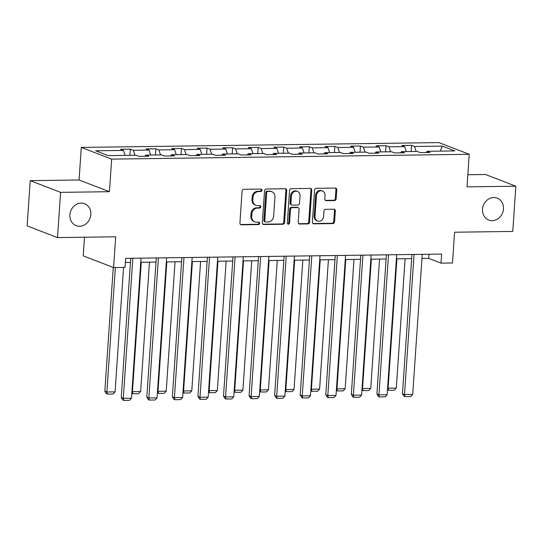 <?xml version="1.0" encoding="UTF-8"?>
<svg xmlns="http://www.w3.org/2000/svg" width="543" height="543" viewBox="0 0 543 543"><rect width="100%" height="100%" fill="white"/><g stroke="black" fill="none" stroke-linecap="round" stroke-linejoin="round"><path stroke-width="0.81" d="M261.957 190.301A1.262 1.106 111.1 0 0 260.911 189.073L243.821 189.31A1.805 1.581 111.1 0 0 242.09 191.102L239.911 223.071A1.805 1.581 111.1 0 0 241.397 224.822L258.488 224.592A1.262 1.106 111.1 0 0 258.658 222.107L256.452 222.141A5.769 5.063 111.1 0 1 254.762 221.836A5.769 5.063 111.1 0 1 251.687 216.528L251.871 213.861A5.769 5.063 111.1 0 1 257.402 208.112L259.615 208.078A1.262 1.106 111.1 0 0 259.785 205.593L257.572 205.621A5.769 5.063 111.1 0 1 255.889 205.322A5.769 5.063 111.1 0 1 252.814 200.007L252.997 197.347A5.769 5.063 111.1 0 1 258.529 191.591L260.742 191.564A1.262 1.106 111.1 0 0 261.957 190.301M255.889 205.322L255.067 205.003A5.769 5.063 111.1 0 1 251.993 199.695L252.176 197.028A5.769 5.063 111.1 0 1 257.708 191.279L259.921 191.245A1.262 1.106 111.1 0 0 260.83 189.079M240.488 224.51A1.805 1.581 111.1 0 0 240.576 224.51L257.674 224.279A1.262 1.106 111.1 0 0 258.577 222.107M254.762 221.836L253.941 221.524A5.769 5.063 111.1 0 1 250.866 216.209L251.049 213.542A5.769 5.063 111.1 0 1 256.588 207.793L258.794 207.765A1.262 1.106 111.1 0 0 259.703 205.593M482.517 209.245A11.756 10.324 111.1 0 0 488.775 220.071A11.756 10.324 111.1 0 0 503.49 208.96A11.756 10.324 111.1 0 0 497.232 198.134A11.756 10.324 111.1 0 0 482.517 209.245M69.864 214.824A11.756 10.324 111.1 0 0 76.122 225.65A11.756 10.324 111.1 0 0 90.844 214.539A11.756 10.324 111.1 0 0 84.579 203.713A11.756 10.324 111.1 0 0 69.864 214.824M334.413 200.591A1.805 1.581 111.1 0 0 336.144 198.792L336.755 189.826A1.805 1.581 111.1 0 0 335.269 188.068L316.291 188.326A1.805 1.581 111.1 0 0 314.56 190.125L312.381 222.094A1.805 1.581 111.1 0 0 313.868 223.845L332.845 223.587A1.805 1.581 111.1 0 0 334.576 221.788L335.316 210.956A1.805 1.581 111.1 0 0 333.83 209.204L325.705 209.313A1.805 1.581 111.1 0 0 323.974 211.112L323.608 216.481A4.826 4.235 111.1 0 1 317.574 221.042A4.826 4.235 111.1 0 1 315.001 216.603L316.44 195.555A4.826 4.235 111.1 0 1 322.474 191A4.826 4.235 111.1 0 1 325.047 195.439L324.802 198.948A1.805 1.581 111.1 0 0 326.295 200.7L334.413 200.591L333.599 200.272A1.805 1.581 111.1 0 0 335.323 198.48L335.941 189.507A1.805 1.581 111.1 0 0 335.364 188.075M60.592 192.358L109.428 191.693L79.068 179.991L30.232 180.656L60.592 192.358L57.504 237.59L115.686 236.802L113.589 267.556L125.06 267.4L125.677 258.359L441.635 254.083L441.018 263.131L452.489 262.975L454.586 232.221L512.768 231.433L515.85 186.201L485.496 174.5L467.842 174.737M109.428 191.693L111.648 159.126L469.233 154.293L467.014 186.86L515.85 186.201M286.731 190.498A1.805 1.581 111.1 0 0 285.245 188.747L266.26 189.005A1.805 1.581 111.1 0 0 264.529 190.803L262.35 222.766A1.805 1.581 111.1 0 0 263.837 224.524L282.822 224.266A1.805 1.581 111.1 0 0 284.552 222.467L286.731 190.498L285.91 190.186A1.805 1.581 111.1 0 0 285.333 188.747M291.272 188.665L310.257 188.407A1.805 1.581 111.1 0 1 311.743 190.165L309.564 222.128A1.805 1.581 111.1 0 1 307.833 223.926L299.709 224.035A1.805 1.581 111.1 0 1 298.222 222.284L299.105 209.32A1.805 1.581 111.1 0 0 297.618 207.562L292.229 207.636A1.805 1.581 111.1 0 0 290.505 209.435L289.582 222.935A1.262 1.106 111.1 0 1 287.328 222.963L289.548 190.464A1.805 1.581 111.1 0 1 291.272 188.665M57.504 237.59L27.15 225.888L30.232 180.656M111.648 159.126L81.287 147.424L438.88 142.592L469.233 154.293M411.139 151.511L411.56 145.334L401.725 145.47L404.718 146.624L388.985 146.834L385.992 145.68L376.156 145.809L379.157 146.97L363.423 147.18L360.43 146.026L350.595 146.155L353.588 147.309L337.855 147.526L334.861 146.372L325.026 146.501L328.026 147.655L312.293 147.872L309.3 146.719L299.464 146.848L302.458 148.001L286.724 148.219L283.731 147.065L273.896 147.194L276.896 148.348L261.163 148.565L258.163 147.411L248.334 147.54L251.328 148.694L235.594 148.911L232.601 147.75L222.766 147.886L225.759 149.04L210.032 149.25L207.032 148.096L197.204 148.232L200.197 149.386L184.464 149.596L181.471 148.443L171.636 148.578L174.629 149.732L158.902 149.943L155.902 148.789L146.074 148.925L149.067 150.078L133.334 150.289L130.34 149.135L120.505 149.271L123.499 150.425L95.643 150.798L108.111 155.61L135.974 155.23L138.967 156.384L148.796 156.255L145.802 155.094L145.042 156.303M411.56 145.334L414.553 146.488L442.409 146.115L454.885 150.92L427.022 151.293L430.015 152.447L420.187 152.583L417.194 151.429L401.46 151.64L404.454 152.793L394.618 152.929L391.625 151.775L375.892 151.986L378.885 153.14L369.057 153.275L366.057 152.121L350.33 152.332L353.323 153.486L343.488 153.621L340.495 152.468L324.762 152.678L327.755 153.832L317.926 153.968L314.926 152.814L299.2 153.024L302.193 154.178L292.358 154.314L289.365 153.153L273.631 153.37L276.625 154.524L266.789 154.653L263.796 153.499L248.063 153.717L251.063 154.87L241.228 154.999L238.234 153.845L222.501 154.063L225.494 155.217L215.659 155.346L212.666 154.192L196.933 154.409L199.933 155.563L190.098 155.692L187.104 154.538L171.371 154.755L174.364 155.909L164.529 156.038L161.536 154.884L145.802 155.094M406.347 151.572L404.718 146.624M390.614 151.789L388.985 146.834M401.46 151.64L400.693 152.848M380.779 151.918L379.157 146.97M365.045 152.135L363.423 147.18M375.892 151.986L375.132 153.194M355.217 152.264L353.588 147.309M339.484 152.481L337.855 147.526M350.33 152.332L349.563 153.54M329.649 152.61L328.026 147.655M313.915 152.827L312.293 147.872M324.762 152.678L324.001 153.886M304.08 152.956L302.458 148.001M288.353 153.174L286.724 148.219M299.2 153.024L298.433 154.226M278.518 153.302L276.896 148.348M262.785 153.513L261.163 148.565M273.631 153.37L272.871 154.572M252.95 153.649L251.328 148.694M237.216 153.859L235.594 148.911M248.063 153.717L247.303 154.918M227.388 153.995L225.759 149.04M211.655 154.205L210.032 149.25M222.501 154.063L221.741 155.264M201.82 154.341L200.197 149.386M186.086 154.551L184.464 149.596M196.933 154.409L196.172 155.61M176.258 154.687L174.629 149.732M160.524 154.898L158.902 149.943M171.371 154.755L170.611 155.956M150.689 155.033L149.067 150.078M134.956 155.244L133.334 150.289M125.128 155.379L123.499 150.425M84.504 237.223L83.228 255.855L113.589 267.556M79.068 179.991L81.287 147.424M421.972 258.482L428.712 258.387L441.018 263.131M125.392 262.486L130.449 262.418M140.752 262.283L156.017 262.072M166.314 261.936L181.579 261.726M191.883 261.59L207.148 261.38M217.451 261.244L232.709 261.04M243.013 260.898L258.278 260.694M268.581 260.552L283.846 260.348M294.143 260.206L309.408 260.002M319.712 259.859L334.977 259.656M345.273 259.513L360.538 259.31M370.842 259.167L386.107 258.963M396.404 258.821L411.669 258.617M440.217 151.117L442.409 146.115M416.176 151.443L414.553 146.488M427.022 151.293L426.262 152.502M428.997 254.253L428.712 258.387M129.92 155.312L130.34 149.135M155.481 154.965L155.902 148.789M181.05 154.619L181.471 148.443M206.611 154.273L207.032 148.096M232.18 153.927L232.601 147.75M257.742 153.581L258.163 147.411M283.31 153.241L283.731 147.065M308.879 152.895L309.3 146.719M334.44 152.549L334.861 146.372M360.009 152.203L360.43 146.026M385.571 151.857L385.992 145.68M262.927 224.205A1.805 1.581 111.1 0 0 263.022 224.205L282 223.947A1.805 1.581 111.1 0 0 283.731 222.155L285.91 190.186M267.862 191.469A1.262 1.106 111.1 0 0 266.654 192.724L264.74 220.784A1.262 1.106 111.1 0 0 265.778 222.012L268.113 221.978A5.769 5.063 111.1 0 0 273.645 216.229L274.955 197.048A5.769 5.063 111.1 0 0 271.88 191.733A5.769 5.063 111.1 0 0 270.197 191.435L267.041 191.15A1.262 1.106 111.1 0 0 265.832 192.405L266.654 192.724M265.412 221.944L264.59 221.632A1.262 1.106 111.1 0 1 263.918 220.465L265.832 192.405M271.88 191.733L271.059 191.414A5.769 5.063 111.1 0 0 269.376 191.116L270.197 191.435M267.041 191.15L269.376 191.116M298.799 223.716A1.805 1.581 111.1 0 0 298.894 223.723L307.012 223.614A1.805 1.581 111.1 0 0 308.743 221.815L310.922 189.846A1.805 1.581 111.1 0 0 310.345 188.407M298.148 207.657L297.326 207.345A1.805 1.581 111.1 0 0 296.797 207.25L291.408 207.324A1.805 1.581 111.1 0 0 289.684 209.116L288.761 222.616L289.582 222.935M287.627 223.872A1.262 1.106 111.1 0 0 288.761 222.616M300.028 195.867A4.826 4.235 111.1 0 0 297.455 191.421A4.826 4.235 111.1 0 0 291.421 195.982L290.912 203.394A1.805 1.581 111.1 0 0 292.399 205.152L297.788 205.078A1.805 1.581 111.1 0 0 299.519 203.279L300.028 195.867M297.455 191.421L296.634 191.109A4.826 4.235 111.1 0 0 290.6 195.663L291.421 195.982M291.876 205.057L291.055 204.738A1.805 1.581 111.1 0 1 290.091 203.082L290.6 195.663M325.379 200.381A1.805 1.581 111.1 0 0 325.474 200.387L333.599 200.272M322.474 191L321.653 190.681A4.826 4.235 111.1 0 0 315.619 195.242L316.44 195.555M317.574 221.042L316.752 220.723A4.826 4.235 111.1 0 1 314.187 216.284L315.619 195.242M312.958 223.526A1.805 1.581 111.1 0 0 313.046 223.533L332.031 223.275A1.805 1.581 111.1 0 0 333.755 221.476L334.495 210.643A1.805 1.581 111.1 0 0 333.918 209.204M113.27 267.434L104.833 391.198L106.883 391.985L115.367 267.536M123.56 267.421L115.075 391.876L113.073 394.008L107.338 394.082L106.516 393.77L104.833 391.198M107.338 394.082L106.883 391.985L115.075 391.876M141.031 258.149L131.487 398.202L123.295 398.311L121.238 397.524L122.922 400.096L123.743 400.408L123.295 398.311L132.838 258.258M130.734 258.292L121.238 397.524M131.487 398.202L129.478 400.334L123.743 400.408M131.949 391.449L132.451 391.639L141.268 262.276M149.461 262.16L140.644 391.53L138.635 393.661L132.899 393.736L131.834 393.051M132.899 393.736L132.451 391.639L140.644 391.53M157.511 391.103L158.013 391.293L166.83 261.93M175.029 261.814L166.206 391.184L164.203 393.315L158.468 393.39L157.402 392.704M158.468 393.39L158.013 391.293L166.206 391.184M166.599 257.803L157.049 397.856L148.857 397.965L146.807 397.177L148.49 399.75L149.311 400.062L148.857 397.965L158.407 257.911M156.296 257.945L146.807 397.177M157.049 397.856L155.047 399.987L149.311 400.062M192.161 257.457L182.618 397.51L174.425 397.619L172.369 396.831L174.059 399.404L174.873 399.716L174.425 397.619L183.968 257.565M181.864 257.599L172.369 396.831M182.618 397.51L180.609 399.641L174.873 399.716M183.079 390.756L183.582 390.946L192.398 261.583M200.591 261.468L191.774 390.838L189.772 392.969L184.029 393.044L182.971 392.358M184.029 393.044L183.582 390.946L191.774 390.838M208.641 390.41L209.143 390.6L217.967 261.237M226.159 261.129L217.336 390.492L215.333 392.623L209.598 392.704L208.532 392.012M209.598 392.704L209.143 390.6L217.336 390.492M234.209 390.064L234.712 390.254L243.529 260.891M251.721 260.783L242.904 390.145L240.902 392.277L235.167 392.358L234.101 391.666M235.167 392.358L234.712 390.254L242.904 390.145M217.729 257.111L208.179 397.164L199.987 397.272L197.937 396.485L199.62 399.057L200.442 399.37L199.987 397.272L209.537 257.226M207.426 257.253L197.937 396.485M208.179 397.164L206.177 399.295L200.442 399.37M243.298 256.764L233.748 396.818L225.555 396.926L223.499 396.139L225.189 398.711L226.003 399.024L225.555 396.926L235.099 256.88M232.995 256.907L223.499 396.139M233.748 396.818L231.746 398.949L226.003 399.024M268.86 256.418L259.31 396.471L251.117 396.58L249.067 395.793L250.751 398.365L251.572 398.684L251.117 396.58L260.667 256.534M258.556 256.561L249.067 395.793M259.31 396.471L257.307 398.603L251.572 398.684M259.771 389.718L260.273 389.915L269.097 260.545M277.29 260.436L268.466 389.799L266.464 391.931L260.728 392.012L259.663 391.32M260.728 392.012L260.273 389.915L268.466 389.799M294.428 256.072L284.878 396.125L276.686 396.234L274.636 395.447L276.319 398.019L277.14 398.338L276.686 396.234L286.229 256.187M284.125 256.215L274.636 395.447M284.878 396.125L282.876 398.257L277.14 398.338M285.34 389.372L285.842 389.569L294.659 260.199M302.851 260.09L294.034 389.453L292.032 391.584L286.297 391.666L285.231 390.974M286.297 391.666L285.842 389.569L294.034 389.453M319.99 255.733L310.447 395.779L302.247 395.895L300.198 395.1L301.881 397.673L302.702 397.992L302.247 395.895L311.797 255.841M309.693 255.868L300.198 395.1M310.447 395.779L308.438 397.91L302.702 397.992M310.901 389.026L311.404 389.222L320.227 259.853M328.42 259.744L319.603 389.107L317.594 391.238L311.858 391.32L310.793 390.627M311.858 391.32L311.404 389.222L319.603 389.107M345.558 255.386L336.008 395.433L327.816 395.548L325.766 394.754L327.449 397.327L328.271 397.646L327.816 395.548L337.359 255.495M335.255 255.522L325.766 394.754M336.008 395.433L334.006 397.564L328.271 397.646M336.47 388.679L336.972 388.876L345.789 259.506M353.982 259.398L345.165 388.761L343.162 390.892L337.427 390.974L336.361 390.281M337.427 390.974L336.972 388.876L345.165 388.761M371.12 255.04L361.577 395.087L353.378 395.202L351.328 394.408L353.011 396.981L353.832 397.3L353.378 395.202L362.928 255.149M360.824 255.176L351.328 394.408M361.577 395.087L359.568 397.218L353.832 397.3M362.032 388.333L362.534 388.53L371.358 259.16M379.55 259.052L370.733 388.421L368.724 390.553L362.989 390.627L361.923 389.935M362.989 390.627L362.534 388.53L370.733 388.421M396.689 254.694L387.139 394.741L378.946 394.856L376.896 394.062L378.58 396.634L379.401 396.953L378.946 394.856L388.496 254.803M386.385 254.83L376.896 394.062M387.139 394.741L385.136 396.872L379.401 396.953M387.6 387.987L388.102 388.184L396.919 258.814M405.119 258.706L396.295 388.075L394.293 390.207L388.557 390.281L387.492 389.589M388.557 390.281L388.102 388.184L396.295 388.075M422.25 254.348L412.707 394.394L404.508 394.51L402.458 393.716L404.141 396.288L404.963 396.607L404.508 394.51L414.058 254.457M411.954 254.484L402.458 393.716M412.707 394.394L410.698 396.533L404.963 396.607M257.708 191.279L258.529 191.591M252.176 197.028L252.997 197.347M251.993 199.695L252.814 200.007M258.794 207.765L259.615 208.078M256.588 207.793L257.402 208.112M251.049 213.542L251.871 213.861M250.866 216.209L251.687 216.528M257.674 224.279L258.488 224.592M240.576 224.51L241.397 224.822M259.921 191.245L260.742 191.564M283.731 222.155L284.552 222.467M282 223.947L282.822 224.266M263.022 224.205L263.837 224.524M263.918 220.465L264.74 220.784M310.922 189.846L311.743 190.165M308.743 221.815L309.564 222.128M307.012 223.614L307.833 223.926M298.894 223.723L299.709 224.035M296.797 207.25L297.618 207.562M291.408 207.324L292.229 207.636M289.684 209.116L290.505 209.435M290.091 203.082L290.912 203.394M325.474 200.387L326.295 200.7M314.187 216.284L315.001 216.603M334.495 210.643L335.316 210.956M333.755 221.476L334.576 221.788M332.031 223.275L332.845 223.587M313.046 223.533L313.868 223.845M335.941 189.507L336.755 189.826M335.323 198.48L336.144 198.792"/></g></svg>
